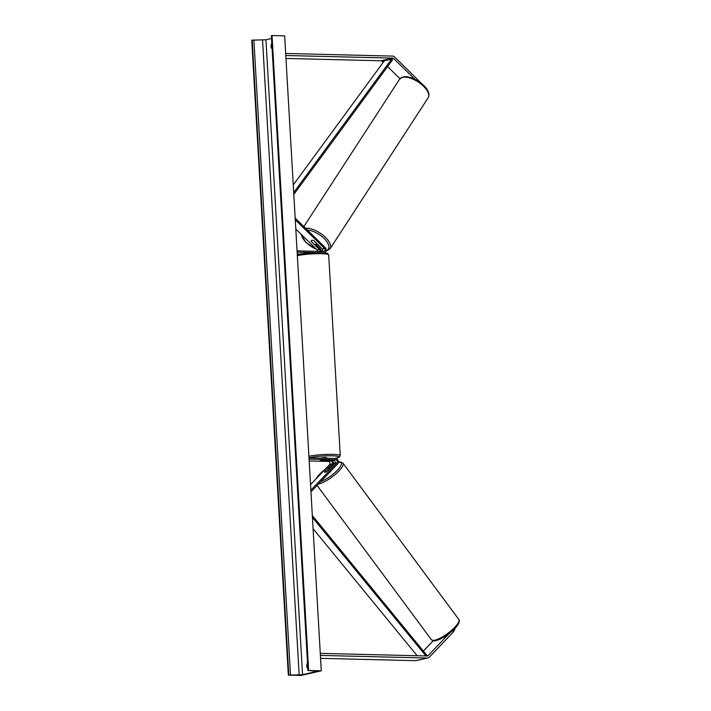 <?xml version="1.0" encoding="UTF-8"?>
<svg xmlns="http://www.w3.org/2000/svg" width="711" height="711" viewBox="0 0 711 711"><rect width="100%" height="100%" fill="white"/><g stroke="black" fill="none" stroke-linecap="round" stroke-linejoin="round"><path stroke-width="1.07" d="M322.536 251.481A1.795 1.458 77.1 0 0 322.252 248.903L313.898 240.727A3.2 1.458 -147 0 0 311.774 240.309A3.2 1.458 -147 0 0 311.222 240.656A3.2 1.458 -147 0 0 311.142 241.358L319.497 249.534A1.795 1.458 -102.9 0 1 320.066 251.418M323.843 252.778A3.075 2.506 77.1 0 0 324.314 252.725A3.075 2.506 77.1 0 0 326.127 250.539A3.075 2.506 77.1 0 0 325.123 247.437L295.181 218.126M297.065 250.859L323.736 251.507A1.795 1.458 77.1 0 0 324.5 248.397L295.278 219.788M317.853 251.365A1.795 1.458 77.1 0 0 317.248 250.05L295.812 229.066M297.242 253.96L300.113 254.031M321.15 251.445A3.075 2.506 -102.9 0 0 320.119 248.583L315.96 244.504M297.145 252.129L316.777 252.609M421.836 83.809L394.765 57.093A4.097 3.333 77.1 0 0 392.543 56.089L285.689 53.467M414.895 79.303L393.77 58.622A2.053 1.671 77.1 0 0 392.659 58.115L285.804 55.502M383.22 62.301L382.163 61.27A2.053 1.671 77.1 0 0 381.052 60.773L285.973 58.444M399.955 78.69L387.593 66.576M449.29 633.421L428.182 655.542A2.053 1.671 -102.9 0 1 427.133 655.986L320.279 653.373M452.658 630.613L453.529 631.786L429.355 657.124A4.097 3.333 -102.9 0 1 427.924 657.951A4.097 3.333 -102.9 0 1 427.249 658.022L320.394 655.409M427.924 657.951L416.326 660.599A4.097 3.333 -102.9 0 1 415.642 660.67L320.563 658.342M433.212 640.762L423.365 651.08M453.529 631.786L455.44 627.849M324.429 471.873L324.456 471.908A3.2 0.88 143.5 0 0 324.474 472.166A3.2 0.88 143.5 0 1 324.429 471.873L331.868 464.079A1.795 1.458 77.1 0 0 330.739 460.915L320.279 460.577L323.141 460.035L333.495 460.284A1.795 1.458 -102.9 0 1 334.623 463.448L327.184 471.242A3.2 0.88 143.5 0 1 325.149 472.255A3.2 0.88 143.5 0 1 324.474 472.166L324.474 472.166A3.2 0.88 143.5 0 0 325.149 472.255A3.2 0.88 143.5 0 0 327.033 471.349L329.673 468.585A3.2 0.88 143.5 0 0 329.62 468.353A3.2 0.88 143.5 0 0 328.944 468.273A3.2 0.88 143.5 0 0 327.06 469.18L324.42 471.944M309.001 457.848L335.663 458.506A3.075 2.506 -102.9 0 1 338.16 460.568A3.075 2.506 -102.9 0 1 337.601 463.928L310.965 491.852M309.072 459.119L335.743 459.777A1.795 1.458 -102.9 0 1 336.872 462.932L310.867 490.19M309.178 460.959L328.491 461.43A1.795 1.458 -102.9 0 1 329.62 464.594L310.547 484.591M332.17 460.257A3.075 2.506 77.1 0 1 332.597 465.065L329.531 468.282M326.562 458.284L326.527 457.662L325.14 457.44L320.137 458.124M326.607 460.115L320.279 460.577L326.607 460.133M316.697 243.553L313.729 240.656A3.2 1.458 -147 0 0 311.774 240.309A3.2 1.458 -147 0 0 311.222 240.656A3.2 1.458 -147 0 0 311.116 241.251L314.084 244.149A3.2 1.458 -147 0 0 316.04 244.495A3.2 1.458 -147 0 0 316.591 244.149A3.2 1.458 -147 0 0 316.697 243.553L316.733 243.5M321.283 670.811L284.667 35.861L272.029 35.55L308.645 670.5L321.283 670.811L300.975 675.45L288.337 675.139L251.73 40.189L265.941 39.763L271.513 38.492M272.082 48.401L271.726 48.481A3.2 1.822 91.4 0 1 271.469 43.904L271.815 43.824M288.337 675.139L302.548 674.721L317.213 671.273L308.645 670.5M307.552 663.541L307.196 663.621A3.2 1.822 -88.6 0 0 307.463 668.189L307.819 668.109M307.961 670.704L271.353 35.754L272.029 35.55M331.086 470.753A3.2 0.88 143.5 0 1 328.9 473.046M293.705 192.574L391.592 59.12L384.34 60.773L293.27 184.94M391.592 59.12L392.41 60L293.812 194.432M417.161 655.746L313.089 528.708M425.951 655.96L312.44 517.404M426.076 655.96L426.733 655.187L312.333 515.546M324.5 248.397L322.252 248.903M319.497 249.534L317.248 250.05M392.659 58.115L381.052 60.773M393.77 58.622L382.163 61.27M427.249 658.022L415.642 660.67M428.182 655.542L426.307 655.969M335.743 459.777L333.495 460.284M336.872 462.932L334.623 463.448M331.868 464.079L329.62 464.594M330.739 460.915L328.491 461.43M297.287 254.671L320.643 252.618C330.615 253.551 326.367 252.743 328.695 254.956A17.037 2.009 176.7 0 0 321.336 253.729A17.037 2.009 176.7 0 0 297.349 255.676M334.739 458.479A15.758 1.857 176.7 0 0 332.25 455.813A15.758 1.857 176.7 0 0 309.143 457.857M308.912 456.32A17.037 2.009 -3.3 0 1 332.899 454.373A17.037 2.009 -3.3 0 1 340.267 455.6L338.996 457.36L334.828 458.479M297.287 254.716A15.758 1.857 -3.3 0 1 320.537 252.627M399.6 79.17L403.101 76.912C412.291 74.673 433.026 88.608 428.173 97.727A17.037 7.768 -147 0 0 420.974 83.996A17.037 7.768 -147 0 0 402.533 77.33A17.037 7.768 -147 0 0 399.6 79.17L303.846 226.613M326.1 250.654A15.758 7.181 -147 0 0 325.131 239.554A15.758 7.181 -147 0 0 307.339 230.026M305.508 228.24A17.037 7.768 33 0 1 323.549 235.643A17.037 7.768 33 0 1 330.055 248.814L325.958 251.179M301.402 234.532A15.758 7.181 -147 0 0 316.466 249.285M321.132 250.716A15.758 7.181 -147 0 0 322.794 250.939M302.548 674.721L265.941 39.763M288.79 675.041L252.174 40.083M308.192 670.606L271.575 35.657M299.153 674.997L262.546 40.047M290.488 674.899L253.88 39.94M431.399 639.696C433.772 640.949 435.31 641.251 436.03 640.593C441.344 639.082 447.015 635.625 453.058 630.239C459.43 624.356 460.177 620.143 458.773 619.405A17.037 4.693 143.5 0 1 451.556 630.364A17.037 4.693 143.5 0 1 434.981 640.149A17.037 4.693 143.5 0 1 431.399 639.696L317.088 485.435M316.288 478.565A15.758 4.337 143.5 0 1 324.909 469.536M333.121 464.274A15.758 4.337 143.5 0 1 334.437 463.643M318.501 483.951A17.037 4.693 -36.5 0 0 319.141 483.827A17.037 4.693 -36.5 0 0 335.716 474.041A17.037 4.693 -36.5 0 0 342.933 463.083L458.773 619.405M338.338 462.346A15.758 4.337 143.5 0 1 337.938 469.66A15.758 4.337 143.5 0 1 320.777 481.56M328.695 254.956L340.267 455.6M428.173 97.727L330.055 248.814M316.902 243.669L316.591 244.149M322.696 251.196L321.159 250.947M316.768 249.579L306.077 242.602L300.771 233.919M334.579 463.492L333.157 464.176M325.131 469.296L318.181 475.721L315.853 479.018M338.303 462.186C339.014 461.528 340.56 461.83 342.933 463.083"/></g></svg>
